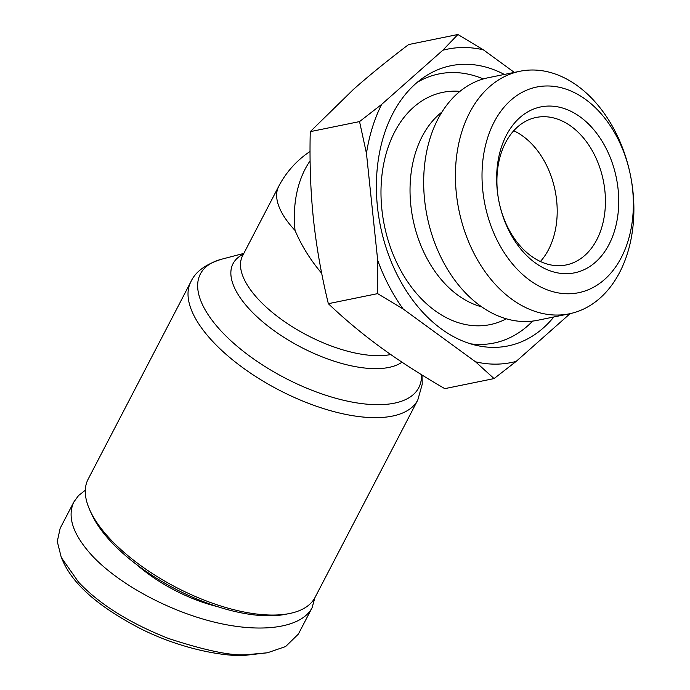 <?xml version="1.0" encoding="UTF-8"?>
<svg xmlns="http://www.w3.org/2000/svg" width="690" height="690" viewBox="0 0 690 690"><rect width="100%" height="100%" fill="white"/><g stroke="black" fill="none" stroke-linecap="round" stroke-linejoin="round"><path stroke-width="1.03" d="M321.704 273.3C310.405 260.001 301.521 245.709 295.044 230.434A94.064 40.65 -152.5 0 1 278.726 186.334L242.57 255.809A94.064 40.65 -152.5 0 0 280.451 318.72A94.064 40.65 -152.5 0 0 379.017 355.686A94.064 40.65 -152.5 0 0 390.756 354.539M315.08 597.35A127.935 55.286 -152.5 0 1 288.972 613.634A127.935 55.286 -152.5 0 1 273.68 615.057A127.935 55.286 -152.5 0 1 89.76 509.953A127.935 55.286 -152.5 0 1 88.113 479.231L190.845 281.831A127.935 55.286 27.5 0 0 242.371 367.39A127.935 55.286 27.5 0 0 376.421 417.657A127.935 55.286 27.5 0 0 417.812 399.95L315.08 597.35M136.724 564.661A92.184 39.839 27.5 0 0 217.212 606.553M314.907 597.687L312.078 607.752L298.373 634.093L285.591 646.556L267.478 652.775L248.176 654.56C233.315 656.337 206.784 650.989 168.601 638.517C129.547 623.087 99.541 604.311 78.591 582.179L61.306 557.52L57.279 541.486L60.168 528.273L73.882 501.941L78.539 495.558L85.301 490.262M312.078 607.752C301.754 627.598 262.856 633.593 216.108 622.553C169.369 611.513 119.189 584.482 92.296 555.847C73.037 534.776 66.904 516.81 73.882 501.941M89.76 509.953L91.485 513.791A124.174 53.656 27.5 0 0 269.997 615.808A124.174 53.656 27.5 0 0 284.832 614.428L288.972 613.634M457.901 34.5L483.414 49.852A159.916 113.074 78.5 0 0 462.843 47.524A159.916 113.074 78.5 0 0 442.799 50.249L457.901 34.5L408.609 44.557C387.599 60.504 369.245 75.417 353.565 89.295L310.259 131.643C309.508 162.383 310.56 191.449 313.424 218.868C316.322 246.27 321.298 274.542 328.337 303.686C344.707 319.272 362.155 333.822 380.69 347.363C399.251 360.896 420.615 374.653 444.774 388.643L494.066 378.586L475.548 361.81A159.916 113.074 78.5 0 0 496.119 364.139A159.916 113.074 78.5 0 0 516.155 361.405L494.066 378.586M519.906 71.268L488.166 77.737A123.769 87.518 78.5 0 0 425.678 208.216A123.769 87.518 78.5 0 0 525.789 321.531A123.769 87.518 78.5 0 0 537.657 320.272L569.397 313.795A123.769 87.518 78.5 0 0 631.885 183.324A123.769 87.518 78.5 0 0 531.774 70.009A123.769 87.518 78.5 0 0 519.906 71.268A123.769 87.518 78.5 0 0 457.418 201.739A123.769 87.518 78.5 0 0 557.529 315.054A123.769 87.518 78.5 0 0 569.397 313.795M568.612 293.768A104.949 74.21 -101.5 0 1 482.802 190.613A104.949 74.21 -101.5 0 1 546.765 85.974A104.949 74.21 -101.5 0 1 632.575 189.129A104.949 74.21 -101.5 0 1 568.612 293.768M543.341 116.705A75.253 53.216 -101.5 0 1 604.216 185.601A75.253 53.216 -101.5 0 1 566.214 264.934A75.253 53.216 -101.5 0 1 559.004 265.702A75.253 53.216 -101.5 0 1 499.034 201.842A75.253 53.216 -101.5 0 1 536.121 117.464A75.253 53.216 -101.5 0 1 543.341 116.705M513.714 130.746A75.253 53.216 -101.5 0 1 555.079 190.405A75.253 53.216 -101.5 0 1 540.399 261.493M548.878 106.062A84.663 59.866 78.5 0 0 497.274 190.475A84.663 59.866 78.5 0 0 566.499 273.68A84.663 59.866 78.5 0 0 618.102 189.276A84.663 59.866 78.5 0 0 548.878 106.062M470.502 343.818A137.336 97.118 78.5 0 0 480.732 344.448A137.336 97.118 78.5 0 0 532.689 321.083M483.285 78.945A137.336 97.118 78.5 0 0 452.157 72.536A137.336 97.118 78.5 0 0 417.157 82.395M553.829 316.977A142.985 101.102 -101.5 0 1 494.359 347.372A142.985 101.102 -101.5 0 1 477.032 345.535A142.985 101.102 -101.5 0 1 380.414 226.044A142.985 101.102 -101.5 0 1 422.496 78.246A142.985 101.102 -101.5 0 1 464.603 64.282A142.985 101.102 -101.5 0 1 504.338 74.442M441.971 112.013A105.354 74.494 78.5 0 0 413 219.394A105.354 74.494 78.5 0 0 481.724 306.843M459.92 91.373A118.525 83.809 78.5 0 0 454.115 91.158A118.525 83.809 78.5 0 0 381.872 209.329A118.525 83.809 78.5 0 0 478.774 325.818A118.525 83.809 78.5 0 0 506.322 318.797M403.141 308.982L377.628 293.63L377.706 260.389A159.916 113.074 78.5 0 0 403.141 308.982L475.548 361.81M366.459 153.404L359.542 121.587L381.639 104.406A159.916 113.074 78.5 0 0 366.459 153.404L377.706 260.389M514.326 72.407L483.414 49.852M359.542 121.587L310.259 131.643M442.799 50.249L381.639 104.406M377.628 293.63L328.337 303.686M516.155 361.405L570.095 313.648M267.478 652.775L243.57 655.5C228.002 656.302 186.628 651.274 142.338 629.591C100.706 608.295 74.408 585.87 63.463 562.324L61.306 557.52M295.044 230.434A94.064 66.516 -101.5 0 1 310.112 160.822M421.478 374.67A123.105 53.199 -152.5 0 1 378.939 404.685A123.105 53.199 -152.5 0 1 230.477 340.36A123.105 53.199 -152.5 0 1 221.645 259.199C205.603 264.236 195.339 271.782 190.845 281.831M243.415 254.179A98.894 42.737 27.5 0 0 261.562 320.833A98.894 42.737 27.5 0 0 376.498 368.65A98.894 42.737 27.5 0 0 402.003 362.19M243.57 655.5L248.176 654.56M310.043 151.455A94.064 94.064 0 0 0 278.726 186.334M243.812 253.411L221.645 259.199M417.812 399.95L422.228 384.244L421.995 374.989"/></g></svg>
